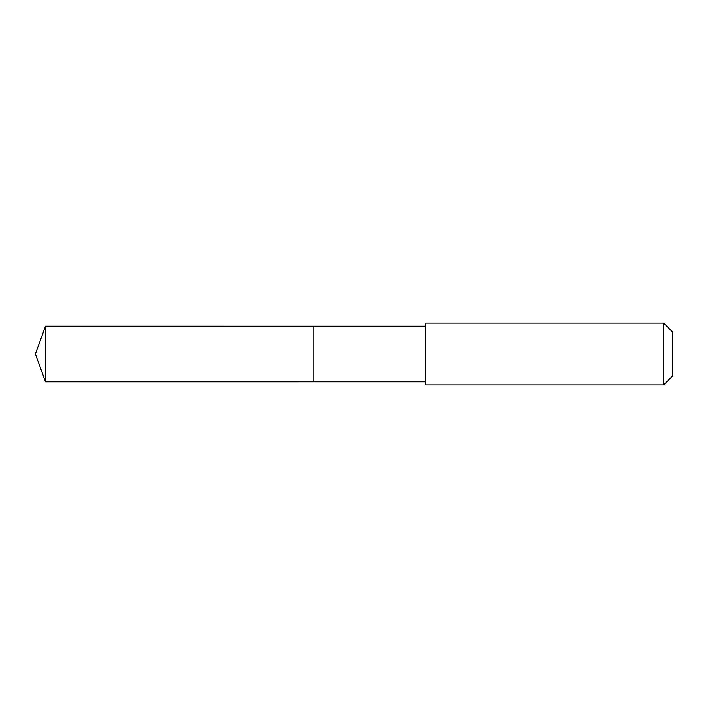 <?xml version="1.0" encoding="UTF-8"?>
<svg xmlns="http://www.w3.org/2000/svg" width="708" height="708" viewBox="0 0 708 708"><rect width="100%" height="100%" fill="white"/><g stroke="black" fill="none" stroke-linecap="round" stroke-linejoin="round"><path stroke-width="0.53" stroke-dasharray="3.54 2.66" d="M313.786 367.903L313.786 326.167L313.786 367.903M45.533 381.842L45.533 326.158M425.136 381.833L425.136 326.167M425.145 384.931L425.145 323.069M663.67 384.931L663.67 323.069M672.6 376.001L672.6 331.999"/><path stroke-width="1.06" d="M313.786 381.833L313.786 326.167L45.533 326.158L45.533 381.842L313.786 381.833L313.786 326.167L425.136 326.167L425.136 381.833L45.533 381.842L35.4 354L45.533 381.842M425.145 338.557L425.145 384.931L663.67 384.931L663.67 323.069L425.145 323.069L425.145 338.557M663.67 323.069L672.6 331.999L672.6 376.001L663.67 384.931M35.4 354L45.533 326.158M425.136 381.833L425.145 384.931M425.136 326.167L425.145 323.069"/></g></svg>
